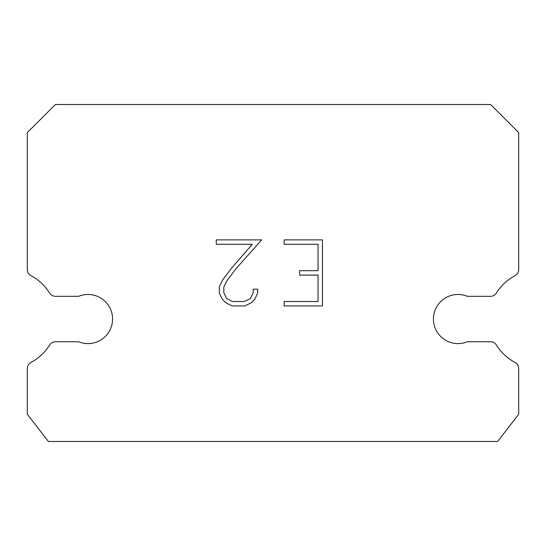 <?xml version="1.0" encoding="UTF-8"?>
<svg xmlns="http://www.w3.org/2000/svg" width="546" height="546" viewBox="0 0 546 546"><rect width="100%" height="100%" fill="white"/><g stroke="black" fill="none" stroke-linecap="round" stroke-linejoin="round"><path stroke-width="0.82" d="M448.628 296.328A24.57 24.57 0 0 1 467.376 296.328L490.465 296.328A7.023 7.023 0 0 0 496.416 293.025A49.14 49.14 0 0 1 514.98 275.682A7.023 7.023 0 0 0 518.7 269.492L518.7 132.603L490.622 104.518L55.378 104.518L27.3 132.603L27.3 269.492A7.023 7.023 0 0 0 31.02 275.682A49.14 49.14 0 0 1 49.584 293.025A7.023 7.023 0 0 0 55.535 296.328L78.624 296.328A24.57 24.57 0 0 1 110.708 309.671A24.57 24.57 0 0 1 78.624 341.755L55.535 341.755A7.023 7.023 0 0 0 49.584 345.058A49.14 49.14 0 0 1 31.02 362.401A7.023 7.023 0 0 0 27.3 368.598L27.3 414.223L48.362 441.482L497.638 441.482L518.7 414.223L518.7 368.598A7.023 7.023 0 0 0 514.98 362.401A49.14 49.14 0 0 1 496.416 345.058A7.023 7.023 0 0 0 490.465 341.755L467.376 341.755A24.57 24.57 0 0 1 435.292 328.419A24.57 24.57 0 0 1 448.628 296.328M318.052 301.515L318.052 275.102L299.563 275.102L299.563 270.7L318.052 270.7L318.052 244.28L284.125 244.28L284.125 239.878L322.454 239.878L322.454 305.924L284.125 305.924L284.125 301.515L318.052 301.515M257.705 289.175L257.705 293.134L254.566 299.583L251.303 302.784L244.854 305.924L232.166 305.924L225.757 302.737L222.495 299.515L219.308 293.065L219.308 286.527L222.495 280.214L231.825 267.786L252.334 244.28L216.257 244.28L216.257 239.878L261.664 239.878L235.947 268.762L226.795 280.965L223.826 286.991L223.826 292.793L226.706 298.601L232.555 301.515L244.506 301.515L250.314 298.587L253.235 292.793L253.235 289.175L257.705 289.175"/></g></svg>
